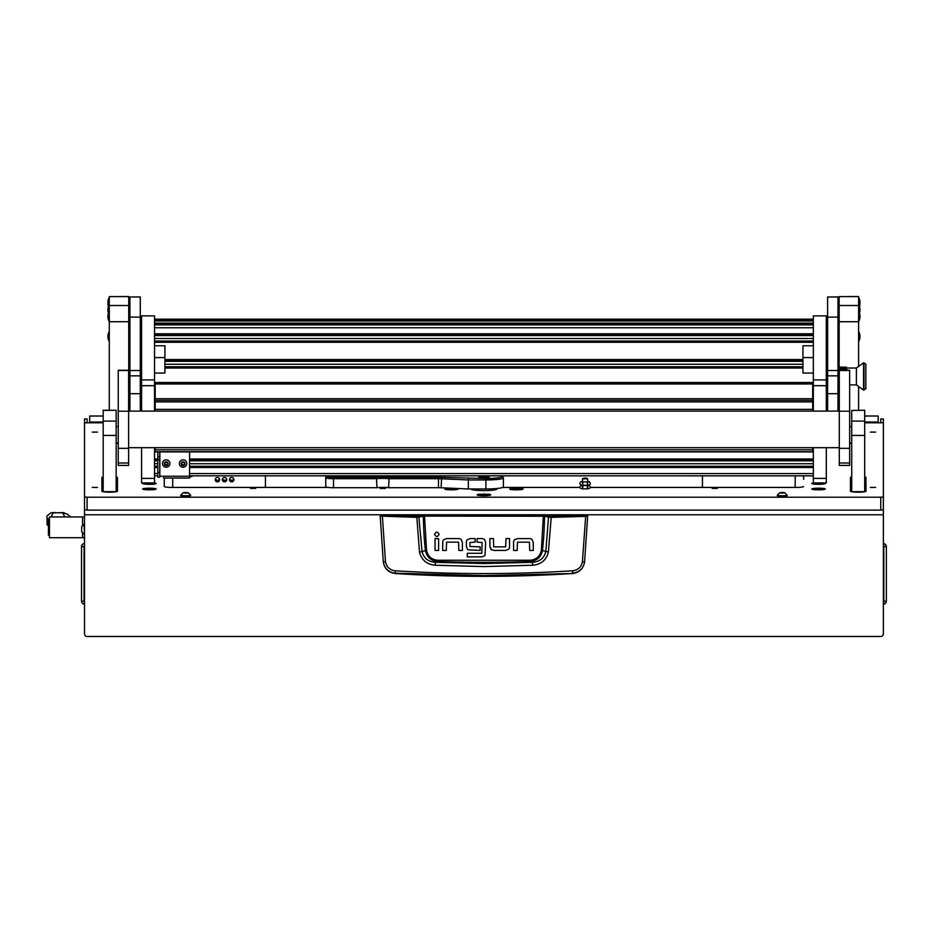 <?xml version="1.0" encoding="UTF-8"?>
<svg xmlns="http://www.w3.org/2000/svg" width="933" height="933" viewBox="0 0 933 933"><rect width="100%" height="100%" fill="white"/><g stroke="black" fill="none" stroke-linecap="round" stroke-linejoin="round"><path stroke-width="1.4" d="M87.107 422.789L87.107 418.905L84.518 418.929L84.518 496.916L87.107 497.231L880.775 497.231L883.364 496.916L883.364 418.929L880.775 418.905L880.775 422.789M103.19 416.036L89.708 416.036L89.708 422.008L103.19 422.008M864.693 422.008L878.175 422.008L878.175 416.001L864.693 416.036M883.364 509.628L883.364 633.904A2.589 2.589 0 0 1 880.775 636.493L87.107 636.493A2.589 2.589 0 0 1 84.518 633.904L84.518 509.628M84.518 506.677L84.518 440.843M878.175 422.008L878.175 422.789M89.708 422.789L89.708 422.008M883.364 544.009L883.819 543.624A2.986 2.986 0 0 1 886.35 546.575L886.35 601.179A2.986 2.986 0 0 1 883.819 604.129L883.819 543.624M84.518 544.009L84.518 546.575M84.518 603.744L84.075 604.129A2.986 2.986 0 0 1 81.533 601.179L81.533 554.482M84.518 601.179L84.075 604.129M84.075 543.624A2.986 2.986 0 0 0 81.533 546.575L81.533 601.179L84.075 601.179L84.075 546.575L81.533 546.575M380.851 515.179L587.032 515.179L587.673 516.089L584.559 562.179C583.242 568.838 579.23 572.617 572.512 573.527A1385.237 1385.237 0 0 1 395.37 573.527L395.335 573.224C388.618 572.349 384.606 568.605 383.3 561.981L380.209 516.089L416.678 517.36L424.503 516.101L544.51 516.241L548.511 517.209L545.817 551.531C544.126 558.202 539.659 561.794 532.416 562.307L529.582 561.526A1371.16 1371.16 0 0 1 438.3 561.526C431.221 561.001 426.917 557.351 425.413 550.587L422.066 551.531L418.812 516.579L380.851 515.179L380.209 516.089L380.862 515.448M532.743 565.235L532.416 562.307L483.947 563.52L435.466 562.307L435.151 565.235L483.947 566.588L532.743 565.235C541.128 564.465 546.353 560.045 548.406 551.986L551.205 517.36L585.667 516.357L582.425 561.689C581.329 567.031 578.087 570.051 572.71 570.774C513.535 574.495 454.359 574.495 395.184 570.774C389.807 570.063 386.565 567.031 385.457 561.689L383.323 562.179C384.641 568.838 388.653 572.617 395.37 573.527M446.58 538.586L443.641 539.764L446.58 538.586L458.744 538.586A3.662 3.662 0 0 1 461.217 539.554L462.395 542.481L461.217 539.554M489.872 546.528L489.872 538.574L493.44 538.574L493.697 546.855L505.674 546.855L505.989 538.586L509.558 538.586L509.558 546.831A3.569 3.569 0 0 1 508.613 549.245L505.674 550.423L493.814 550.423L491.05 549.455L489.872 546.528L491.691 549.922M517.465 538.609L514.515 539.787L517.465 538.609L529.617 538.609A3.662 3.662 0 0 1 532.09 539.577L533.268 542.505L532.09 539.577M466.383 546.423L467.538 549.385L466.383 546.423L466.383 542.015A3.405 3.405 0 0 1 467.258 539.74L470.139 538.586L475.13 538.586L475.13 542.155L469.952 542.47L469.952 546.493L480.133 546.831L480.133 550.4L468.109 549.829M481.929 556.849L484.589 555.8L481.929 556.849L467.258 556.849L467.258 553.281L481.813 553.281L482.069 542.493L477.078 542.155L477.078 538.586L482.069 538.586A3.604 3.604 0 0 1 484.565 539.589L485.626 542.283L485.078 555.158M572.512 573.527L483.947 575.579L395.335 573.224L395.184 570.774M582.425 561.689L584.583 561.981C583.277 568.605 579.265 572.349 572.547 573.224L572.71 570.774M587.032 515.179L587.673 516.089L585.667 516.357L585.527 515.716L551.088 516.707L543.379 515.459L424.503 515.459L418.812 516.579M462.395 542.481L462.395 550.435L458.826 550.435L458.558 542.155L446.58 542.155L446.277 550.435L442.709 550.435L442.709 542.178A3.569 3.569 0 0 1 443.641 539.764M438.615 538.621L438.615 550.423L435.046 550.423L435.046 538.621L438.615 538.621M439.07 534.352C437.577 531.46 436.084 531.46 434.591 534.352C436.084 537.233 437.577 537.233 439.07 534.352M505.674 550.423L508.613 549.245M533.268 542.505L533.268 550.447L529.699 550.447L529.431 542.178L517.465 542.178L517.15 550.447L513.582 550.447L513.582 542.201A3.569 3.569 0 0 1 514.515 539.787M470.139 538.586L467.258 539.74M385.457 561.689L382.367 515.716M543.379 515.459L541.35 550.458C539.927 556.604 535.985 559.87 529.536 560.255L438.347 560.255C431.921 559.882 427.979 556.616 426.533 550.458L425.413 550.587A345.886 345.886 0 0 1 423.384 516.241L422.812 515.599M548.406 551.986L542.47 550.587A345.886 345.886 0 0 0 544.51 516.241L545.07 515.599M551.088 516.707L551.205 517.36L548.511 517.209L549.071 516.579M416.794 516.707L419.477 551.986C421.553 560.068 426.778 564.477 435.151 565.235M438.347 560.255L438.3 561.526L435.466 562.307C428.235 561.806 423.78 558.214 422.066 551.531L419.477 551.986M529.536 560.255L529.582 561.526C536.697 560.978 540.988 557.328 542.47 550.587L541.35 550.458M48.481 525.862L47.082 524.778L47.082 517.488L48.423 519.576L49.449 519.553M49.379 519.553L49.449 518.538M84.518 516.964L82.57 516.964L82.57 525.372L82.57 516.964L49.449 516.964L49.449 537.711L82.57 537.711L82.57 533.093L82.57 537.711L84.518 537.711M47.082 517.488L47.082 524.778M46.65 516.264L51.012 512.765L53.088 512.683M62.278 512.683L67.339 514.153L70.651 516.964M51.012 512.765L64.342 512.765M53.193 512.765L51.093 516.964M64.774 516.964L62.674 512.765M49.449 535.122L48.423 535.122L48.423 519.553M81.661 531.005L81.661 528.789M81.661 526.713L81.661 531.274M81.661 526.667L84.028 524.311L84.518 534.166M480.355 494.152A6.811 0.828 0 0 0 477.136 494.863A6.811 0.828 0 0 0 483.947 495.691A6.811 0.828 0 0 0 490.746 494.863A6.811 0.828 0 0 0 487.527 494.152M92.239 432.119L97.545 432.119L92.239 432.119M92.239 487.434L97.545 487.434L92.239 487.434M870.337 487.434L875.655 487.434L870.337 487.434M870.337 432.119L875.655 432.119L870.337 432.119M380.197 488.379L385.387 488.379L380.197 488.379M250.511 488.379L255.7 488.379L250.511 488.379M712.182 488.379L717.372 488.379L712.182 488.379M144.347 482.932A6.741 0.816 0 0 0 142.621 483.481A6.741 0.816 0 0 0 142.667 483.586A6.741 0.816 0 0 0 149.362 484.309A6.741 0.816 0 0 0 156.056 483.586A6.741 0.816 0 0 0 156.103 483.481A6.741 0.816 0 0 0 154.377 482.932M813.506 482.932A6.741 0.816 0 0 0 811.78 483.481A6.741 0.816 0 0 0 811.838 483.586A6.741 0.816 0 0 0 818.521 484.309A6.741 0.816 0 0 0 825.215 483.586A6.741 0.816 0 0 0 825.273 483.481A6.741 0.816 0 0 0 823.536 482.932M450.884 488.192A6.741 0.816 0 0 0 444.773 489.009A6.741 0.816 0 0 0 444.831 489.114A6.741 0.816 0 0 0 451.106 489.837A6.741 0.816 0 0 0 458.068 489.207A25.926 3.161 0 0 1 458.01 489.009L458.01 488.787A6.741 0.816 0 0 0 456.33 488.437M509.826 489.207A6.741 0.816 0 0 0 516.777 489.837A6.741 0.816 0 0 0 523.051 489.114A6.741 0.816 0 0 0 523.11 489.009A6.741 0.816 0 0 0 517.29 488.204A6.741 0.816 0 0 0 509.873 488.787L509.873 489.009A25.926 3.161 0 0 1 509.826 489.207M142.621 489.009A6.741 0.816 0 0 0 142.667 489.114A6.741 0.816 0 0 0 149.362 489.837A6.741 0.816 0 0 0 156.056 489.114A6.741 0.816 0 0 0 156.103 489.009A6.741 0.816 0 0 0 149.362 488.192A6.741 0.816 0 0 0 142.621 489.009M811.78 489.009A6.741 0.816 0 0 0 811.838 489.114A6.741 0.816 0 0 0 818.521 489.837A6.741 0.816 0 0 0 825.215 489.114A6.741 0.816 0 0 0 825.273 489.009A6.741 0.816 0 0 0 818.521 488.192A6.741 0.816 0 0 0 811.78 489.009M883.364 496.916L883.364 509.791L880.775 510.106L87.107 510.106L84.518 509.791L84.518 496.916M803.616 479.282L803.616 475.842M851.724 476.95A7.779 0.945 180 0 0 850.43 477.474L850.43 491.224A7.779 0.945 180 0 0 858.208 492.169A7.779 0.945 180 0 0 865.987 491.224L865.987 477.474A7.779 0.945 180 0 0 864.693 476.95M103.19 476.95A7.779 0.945 180 0 0 101.895 477.474L101.895 491.224A7.779 0.945 180 0 0 109.674 492.169A7.779 0.945 180 0 0 117.453 491.224L117.453 477.474A7.779 0.945 180 0 0 116.158 476.95M116.158 443.338L118.234 443.338M84.518 422.789L103.19 422.789M864.693 422.789L883.364 422.789M849.648 443.338L851.724 443.338M803.616 486.49A7.779 0.945 180 0 1 795.826 487.434L590.239 487.434M502.7 487.434L579.953 487.434M496.916 488.495L496.916 489.009A12.969 1.586 180 0 1 483.947 490.595A12.969 1.586 180 0 1 470.978 489.009L470.978 488.974M164.278 478.069L164.278 486.49A7.779 0.945 180 0 0 172.057 487.434L328.043 487.434M380.466 487.434L385.107 487.434M117.453 491.224L117.453 478.244A7.779 0.945 0 0 0 116.158 477.719M103.19 477.719A7.779 0.945 0 0 0 101.895 478.244M865.987 478.244A7.779 0.945 0 0 0 864.693 477.719M851.724 477.719A7.779 0.945 0 0 0 850.43 478.244L850.43 491.224M795.184 475.842L795.184 487.434M172.698 487.434L172.698 478.069M483.947 494.817L487.318 494.408L484.332 494.047L480.565 494.408L483.947 494.817M483.947 494.922L488.087 494.408L479.795 494.408L483.947 494.922M484.285 494.793L483.597 494.793M473.451 488.974L473.451 489.942M495.19 489.802A11.021 1.341 0 0 0 495.166 489.79A11.021 1.341 0 0 1 495.19 489.802L495.166 488.647M483.947 476.541A5.19 0.63 0 0 0 478.757 477.171A5.19 0.63 0 0 0 483.947 477.801A5.19 0.63 0 0 0 489.125 477.171A5.19 0.63 0 0 0 483.947 476.541M484.67 476.005L483.364 476.168L484.67 476.005M376.99 487.702L376.431 477.253A9.073 1.108 180 0 1 389.143 477.253L438.475 477.253A9.073 1.108 180 0 1 441.577 477.311L485.883 478.512A16.211 1.971 0 0 0 501.977 476.296L503.26 477.568A17.505 2.134 180 0 1 503.4 477.824A17.505 2.134 180 0 1 485.883 479.959L468.354 479.959L468.354 488.974L441.134 487.761A7.779 0.945 0 0 0 438.475 487.702L388.594 487.702A7.779 0.945 0 0 0 376.99 487.702L333.513 487.702A7.779 0.945 180 0 1 325.734 486.758L325.734 476.087A7.779 0.945 180 0 1 325.792 475.97L325.92 475.842M468.588 478.512L468.354 479.959L441.134 478.757A7.779 0.945 0 0 0 438.475 478.699L388.594 478.699A7.779 0.945 0 0 0 376.99 478.699L333.513 478.699A7.779 0.945 180 0 1 325.734 477.743L325.734 485.102M327.028 475.842L327.028 476.46A6.484 0.793 0 0 0 333.513 477.253L376.431 477.253M468.354 488.974L485.883 488.974A17.505 2.134 0 0 0 503.4 486.839L503.4 477.824M501.977 476.296A16.211 1.971 0 0 0 501.068 475.842M389.143 477.253L388.594 487.702M222.369 479.655A2.204 2.193 180 0 0 224.573 481.836A2.204 2.193 180 0 0 226.777 479.655A2.204 2.193 180 0 0 224.573 477.463A2.204 2.193 180 0 0 222.369 479.655M226.626 478.862A2.204 2.193 -0 0 1 222.521 478.862M215.243 479.655A2.204 2.193 180 0 0 217.447 481.836A2.204 2.193 180 0 0 219.652 479.655A2.204 2.193 180 0 0 217.447 477.463A2.204 2.193 180 0 0 215.243 479.655M219.5 478.862A2.204 2.193 -0 0 1 215.383 478.862M229.506 479.655A2.204 2.193 180 0 0 231.711 481.836A2.204 2.193 180 0 0 233.915 479.655A2.204 2.193 180 0 0 231.711 477.463A2.204 2.193 180 0 0 229.506 479.655M233.763 478.862A2.204 2.193 -0 0 1 229.658 478.862M265.427 475.842L265.427 487.434M702.456 487.434L702.456 475.842M145.35 482.932A6.03 0.735 0 0 0 143.332 483.481A6.03 0.735 0 0 0 149.362 484.215A6.03 0.735 0 0 0 155.391 483.481L155.391 483.854M155.391 483.481A6.03 0.735 0 0 0 153.362 482.932M149.362 483.761L151.309 483.621L147.414 483.621L149.362 483.212M814.521 482.932A6.03 0.735 0 0 0 812.491 483.481A6.03 0.735 0 0 0 818.521 484.215A6.03 0.735 0 0 0 824.55 483.481L824.55 483.854M824.55 483.481A6.03 0.735 0 0 0 822.533 482.932M818.521 483.761L820.469 483.621L816.585 483.621L818.521 483.212M144.137 488.647A6.03 0.735 0 0 0 143.332 489.009A6.03 0.735 0 0 0 147.799 489.72A6.03 0.735 0 0 0 154.586 489.382A6.03 0.735 0 0 0 155.391 489.009A6.03 0.735 0 0 0 150.924 488.297A6.03 0.735 0 0 0 144.137 488.647M148.23 489.254L151.601 489.009L148.23 488.775M813.308 488.647A6.03 0.735 0 0 0 812.491 489.009A6.03 0.735 0 0 0 816.97 489.72A6.03 0.735 0 0 0 823.746 489.382A6.03 0.735 0 0 0 824.55 489.009A6.03 0.735 0 0 0 820.084 488.297A6.03 0.735 0 0 0 813.308 488.647M817.401 489.254L820.772 489.009L817.401 488.775M511.144 488.647A6.03 0.735 0 0 0 510.328 489.009A6.03 0.735 0 0 0 514.806 489.72A6.03 0.735 0 0 0 521.582 489.382A6.03 0.735 0 0 0 522.398 489.009A6.03 0.735 0 0 0 517.92 488.297A6.03 0.735 0 0 0 511.144 488.647M515.238 489.254L518.608 489.009L515.238 488.775M446.301 488.647A6.03 0.735 0 0 0 445.496 489.009A6.03 0.735 0 0 0 449.963 489.72A6.03 0.735 0 0 0 456.738 489.382A6.03 0.735 0 0 0 457.555 489.009A6.03 0.735 0 0 0 453.088 488.297A6.03 0.735 0 0 0 446.301 488.647M450.394 489.254L453.765 489.009L450.394 488.775M587.452 478.746L582.507 478.851L582.507 488.379M587.475 478.734L582.507 478.851M483.947 477.661L487.936 477.113L479.947 477.113L483.947 477.661M482.198 477.358L486.233 477.043L482.198 477.358M140.277 411.103L140.277 317.127L129.909 317.127L129.909 411.103M140.277 296.997L129.909 296.997L140.277 296.904L140.277 317.127M129.909 296.997L129.909 317.127M837.974 411.103L837.974 317.127L827.606 317.127L827.606 411.103M837.974 296.997L827.606 296.997L837.974 296.904L837.974 317.127M827.606 296.997L827.606 317.127M154.551 385.702L141.583 385.702L141.583 315.879L154.551 315.879L154.551 411.103M154.551 447.677L154.551 482.897M141.583 385.702L141.583 411.103M141.583 447.677L141.583 478.372L154.551 478.372M141.583 482.897L141.583 478.372M826.311 385.702L813.343 385.702L813.343 315.879L826.311 315.879L826.311 411.103M826.311 447.677L826.311 482.897M813.343 385.702L813.343 411.103M813.343 447.677L813.343 478.372L826.311 478.372M813.343 482.897L813.343 478.372M154.551 373.06L164.919 373.06L164.919 357.607L154.551 357.607M154.551 345.758L164.919 345.758L164.919 357.607M813.343 345.758L802.963 345.758L802.963 373.06L813.343 373.06M813.343 357.607L802.963 357.607M157.794 477.125L157.794 451.922M157.794 456.855L159.73 456.855L159.73 451.922M159.73 456.855L159.73 459.514L157.794 459.514M157.794 472.599L159.73 472.599L159.73 459.514M159.73 472.599L159.73 477.125M163.625 478.069L189.562 478.069L163.625 478.058L163.625 476.25L189.562 476.25L189.562 451.922M189.562 478.069L189.562 476.25M159.73 476.262L163.625 476.25M192.56 475.842A2.076 2.064 180 0 1 190.857 476.728L189.562 476.728M155.193 451.805L812.69 451.805L155.193 451.922L155.193 447.677M155.193 449.788L812.69 449.788L812.69 451.665L155.193 451.665M812.69 409.365L155.193 409.365L155.193 398.718L812.69 398.718L812.69 411.103M812.69 449.788L812.69 447.677M155.193 383.976L155.193 382.518L812.69 382.518L812.69 383.976L155.193 383.976L155.193 398.718M812.69 383.976L812.69 398.718M155.193 411.103L155.193 409.365M812.69 451.922L155.193 451.922M181.399 464.202L183.276 465.042L184.582 464.506M182.471 464.996L184.606 464.622L184.746 463.06L183.603 462.208L181.55 462.92L181.375 464.319L182.471 464.996M181.562 462.791L181.807 463.549M181.317 464.506A1.901 1.889 -0 0 1 182.332 462.022A1.901 1.889 -0 0 1 184.827 463.025A1.901 1.889 -0 0 1 183.824 465.509A1.901 1.889 -0 0 1 181.317 464.506M179.672 464.984A3.697 3.674 -0 0 1 182.343 459.957A3.697 3.674 -0 0 1 186.775 463.549A3.697 3.674 -0 0 1 179.672 464.984M186.775 463.549L186.775 463.503A3.697 3.674 180 0 0 182.343 459.911A3.697 3.674 180 0 0 179.381 463.526L179.381 463.503M184.349 463.981L184.757 463.095M164.535 464.202L166.412 465.042L167.73 464.506M165.619 464.996L167.742 464.622L167.893 463.06L166.75 462.208L164.686 462.92L164.511 464.319L165.619 464.996M164.709 462.791L164.943 463.549M164.465 464.506A1.901 1.889 -0 0 1 165.468 462.022A1.901 1.889 -0 0 1 167.975 463.025A1.901 1.889 -0 0 1 166.96 465.509A1.901 1.889 -0 0 1 164.465 464.506M162.82 464.984A3.697 3.674 -0 0 1 165.479 459.957A3.697 3.674 -0 0 1 169.911 463.549A3.697 3.674 -0 0 1 162.82 464.984M169.911 463.549L169.911 463.503A3.697 3.674 180 0 0 165.479 459.911A3.697 3.674 180 0 0 162.517 463.526L162.517 463.503M167.485 463.981L167.905 463.095M128.742 296.601L109.289 296.601L128.742 296.507L128.742 321.733L109.289 321.733L109.289 305.499L128.742 305.499M128.742 411.103L128.742 321.733M109.289 410.24L109.289 321.733M109.289 296.601L109.289 305.499M118.234 426.626L116.158 426.626M118.234 442.848L116.158 442.848M858.593 296.601L839.14 296.601L858.593 296.507L858.593 366.436M858.593 386.495L858.593 410.24M858.593 321.733L839.14 321.733L839.14 367.124M839.14 385.796L839.14 411.103M839.14 321.733L839.14 305.499L858.593 305.499M839.14 296.601L839.14 305.499M851.724 426.626L849.648 426.626M851.724 442.848L849.648 442.848M103.19 421.086L116.158 421.086L116.158 491.679L103.19 491.679L103.19 410.24L116.158 410.24L103.19 410.438M116.158 421.086L116.158 410.438M851.724 410.438L864.693 410.24L851.724 410.438L851.724 421.086L864.693 421.086L864.693 435.419L851.724 435.419L851.724 421.086M864.693 435.419L864.693 491.679L851.724 491.679L851.724 435.419M864.693 410.438L864.693 421.086M839.28 463.001L839.28 465.439L849.648 465.439L849.648 370.238L839.28 370.238L839.28 463.001L849.648 463.001M118.234 463.001L118.234 465.439L128.614 465.439L128.614 370.238L118.234 370.238L118.234 463.001L128.614 463.001M858.896 297.837A10.38 10.298 -0 0 1 859.969 302.409L859.958 303.038A10.38 10.298 180 0 0 859.969 302.409L858.896 297.802L858.896 314.561A10.38 10.298 180 0 0 859.969 309.989A10.38 10.298 -0 0 0 858.896 305.418M108.986 297.837L107.913 302.42A10.38 10.298 180 0 1 108.986 297.837L108.986 299.061A10.38 10.298 180 0 0 107.913 303.668L107.913 303.68A10.38 10.298 0 0 0 108.415 306.817L107.913 303.668L109.289 299.061M865.859 364.138L865.859 388.781L863.538 390.076L863.538 362.844L864.028 390.076L864.028 362.844L865.859 364.138M863.538 362.844L856.389 368.034L856.389 384.897L863.538 390.076M856.389 368.034L839.922 368.034L839.922 369.188M837.974 367.124L846.301 367.124L847.059 368.278M847.059 370.109L846.558 369.188L837.974 369.41M839.28 385.796L837.974 385.796M837.974 378.751L839.28 378.751M846.558 369.188L839.665 369.188L839.665 367.357L846.558 367.357M839.665 367.357L839.665 369.188M780.944 492.647L784.478 492.939L780.944 492.647M782.216 492.507L784.7 492.741L782.216 493.137L779.731 492.741L782.216 492.507M784.7 492.741L787.137 495.12A4.933 0.595 180 0 1 787.137 495.166A4.933 0.595 180 0 1 782.216 495.761A4.933 0.595 180 0 1 777.282 495.166A4.933 0.595 180 0 1 777.294 495.12L779.731 492.741M777.282 495.166L777.282 495.656A4.933 0.595 0 0 0 782.216 496.251A4.933 0.595 0 0 0 787.137 495.656L787.137 495.166M108.986 331.915L107.913 336.486A10.38 10.298 180 0 1 108.986 331.915L108.986 341.093A10.38 10.298 0 0 1 107.913 336.486L109.289 341.093M108.986 305.418A10.38 10.298 180 0 0 107.913 309.989A10.38 10.298 0 0 0 108.986 314.561L108.986 299.096M108.45 313.29A10.38 10.298 180 0 0 107.913 316.555A10.38 10.298 0 0 0 108.986 321.127L109.289 314.608M858.593 341.093L859.969 336.486L858.896 331.88L858.896 341.058A10.38 10.298 180 0 0 859.969 336.486A10.38 10.298 -0 0 0 858.896 331.915M858.593 314.608L858.896 321.127A10.38 10.298 180 0 0 859.969 316.555A10.38 10.298 -0 0 0 859.433 313.29M184.407 492.647L187.93 492.939L184.407 492.647M185.667 492.507L188.163 492.741L185.667 493.137L183.183 492.741L185.667 492.507M188.163 492.741L190.589 495.12A4.933 0.595 180 0 1 190.6 495.166A4.933 0.595 180 0 1 185.667 495.761A4.933 0.595 180 0 1 180.745 495.166A4.933 0.595 180 0 1 180.757 495.12L183.183 492.741M180.745 495.166L180.745 495.656A4.933 0.595 0 0 0 185.667 496.251A4.933 0.595 0 0 0 190.6 495.656L190.6 495.166M883.364 418.929L880.775 418.929M883.364 514.771L84.518 514.771M883.364 601.179L886.35 601.179M883.364 546.575L886.35 546.575M587.032 515.448L585.527 515.716M426.533 550.458L424.503 515.459M48.224 519.249L49.426 519.249M87.107 497.231L87.107 510.106M880.775 510.106L880.775 497.231M333.513 477.253L333.513 487.702M485.883 478.512L485.883 488.974M438.475 487.702L438.475 477.253M441.577 477.311L441.134 487.761M327.028 476.46L325.734 477.743M140.277 370.506L129.909 370.506M140.277 393.668L129.909 393.668M140.277 375.847L129.909 375.847M837.974 370.506L827.606 370.506M837.974 393.668L827.606 393.668M837.974 375.847L827.606 375.847M141.583 379.918L154.551 379.918M813.343 379.918L826.311 379.918M154.551 463.724L157.794 463.724M189.562 463.724L813.343 463.724M154.551 460.809L157.794 460.809M189.562 460.809L813.343 460.809M154.551 459.922L157.794 459.922L154.551 459.934M189.562 459.922L813.343 459.922L189.562 459.934M154.551 459.024L157.794 459.024M189.562 459.024L813.343 459.024M154.551 409.319L155.193 409.319M812.69 409.319L813.343 409.319M154.551 408.444L155.193 408.444L154.551 408.444M812.69 408.444L813.343 408.444L812.69 408.444M154.551 407.534L155.193 407.534M812.69 407.534L813.343 407.534M813.343 401.482L812.69 401.482M155.193 401.482L154.551 401.482M813.343 398.589L812.69 398.589M155.193 398.589L154.551 398.589M813.343 397.855L812.69 397.855L813.343 397.843M155.193 397.855L154.551 397.855L155.193 397.843M154.551 396.805L155.193 396.805M812.69 396.805L813.343 396.805M813.343 396.07L812.69 396.07L813.343 396.047M155.193 396.07L154.551 396.07L155.193 396.047M813.343 475.83L189.562 475.83L813.343 475.842M157.794 475.83L154.551 475.83L157.794 475.842M813.343 473.567L189.562 473.567M157.794 473.567L154.551 473.567M813.343 467.515L189.562 467.515M157.794 467.515L154.551 467.515M813.343 466.36L189.562 466.36M157.794 466.36L154.551 466.36M154.551 466.255L157.794 466.255L154.551 466.243M189.562 466.255L813.343 466.255L189.562 466.243M813.343 319.179L154.551 319.179M813.343 319.926L154.551 319.926M813.343 320.964L154.551 320.964L813.343 320.952M813.343 323.086L154.551 323.086M813.343 324.124L154.551 324.124L813.343 324.113M813.343 324.871L154.551 324.871M813.343 327.763L154.551 327.763M813.343 333.804L154.551 333.804M813.343 334.714L154.551 334.714L813.343 334.714M813.343 335.588L154.551 335.588M813.343 338.516L154.551 338.516M813.343 341.035L154.551 341.035L813.343 341.035M813.343 341.151L154.551 341.151M813.343 342.306L154.551 342.306M802.963 359.555L164.919 359.555M802.963 360.453L164.919 360.453M802.963 361.339L164.919 361.339M802.963 364.255L164.919 364.255M802.963 366.774L164.919 366.774L802.963 366.774M802.963 366.891L164.919 366.891M802.963 368.045L164.919 368.045M813.343 385.294L812.69 385.294M155.193 385.294L154.551 385.294M813.343 386.192L812.69 386.192L813.343 386.204M155.193 386.192L154.551 386.192L155.193 386.204M813.343 387.078L812.69 387.078M155.193 387.078L154.551 387.078M813.343 389.994L812.69 389.994M155.193 389.994L154.551 389.994M813.343 392.525L812.69 392.525L813.343 392.525M155.193 392.525L154.551 392.525L155.193 392.525M813.343 392.63L812.69 392.63M155.193 392.63L154.551 392.63M813.343 393.784L812.69 393.784M155.193 393.784L154.551 393.784M159.858 476.25L159.858 451.922M812.69 401.901L155.193 401.901M812.69 400.315L155.193 400.315M116.158 435.419L103.19 435.419M839.28 411.185L849.648 411.185M839.28 370.483L849.648 370.483M118.234 411.185L128.614 411.185M118.234 370.483L128.614 370.483M107.936 303.038A10.38 10.298 0 0 1 107.913 302.409L107.936 303.038M859.48 306.817A10.38 10.298 180 0 0 859.969 303.668A10.38 10.298 -0 0 0 858.896 299.096L859.969 303.668L859.48 306.829M878.175 416.001L864.693 416.001M103.19 416.001L89.708 416.001M84.518 418.905L87.107 418.905M63.187 512.602L60.423 512.602M55.444 512.602L52.166 512.602M81.661 531.798L84.028 534.166M488.087 495.516L488.087 494.408M479.795 495.516L479.795 494.408M588.326 485.032L590.344 486.839C590.519 488.356 588.77 489.02 585.096 488.845C581.481 489.067 579.731 488.402 579.848 486.839L581.865 485.032M582.507 488.087L582.95 486.839L582.11 485.51L588.07 485.51L587.23 486.839L587.685 488.087M587.685 481.346L589.539 481.825L590.344 483.236C590.519 484.752 588.77 485.417 585.096 485.242C581.481 485.463 579.731 484.798 579.848 483.236L580.653 481.825L582.507 481.346M582.507 484.484L582.95 483.236L582.11 481.906L588.07 481.906L587.23 483.236L587.685 484.484M587.58 478.804A4.502 4.502 0 0 0 582.612 478.804M587.685 478.851L587.685 488.379M384.361 488.635A4.502 4.502 0 0 0 381.212 488.635M485.44 476.285A2.146 2.146 0 0 0 483.9 476.285M154.551 315.879L141.583 315.879M154.551 482.932L141.583 482.932M826.311 315.879L813.343 315.879M826.311 482.932L813.343 482.932M813.343 319.156L154.551 319.156M802.963 360.465L164.919 360.465M157.794 477.16L159.73 477.16M128.614 411.103L839.28 411.103M128.614 447.677L839.28 447.677M839.28 448.33L849.648 448.33M118.234 448.33L128.614 448.33M856.389 384.897L849.648 384.897M827.606 379.708L826.311 379.708M827.606 373.223L826.311 373.223M109.289 305.383L107.913 309.989L108.986 314.596M108.45 313.278L107.913 316.567L109.289 321.162M858.593 305.383L859.969 309.989L858.896 314.596M859.445 313.278L859.969 316.555L858.593 321.162"/></g></svg>
